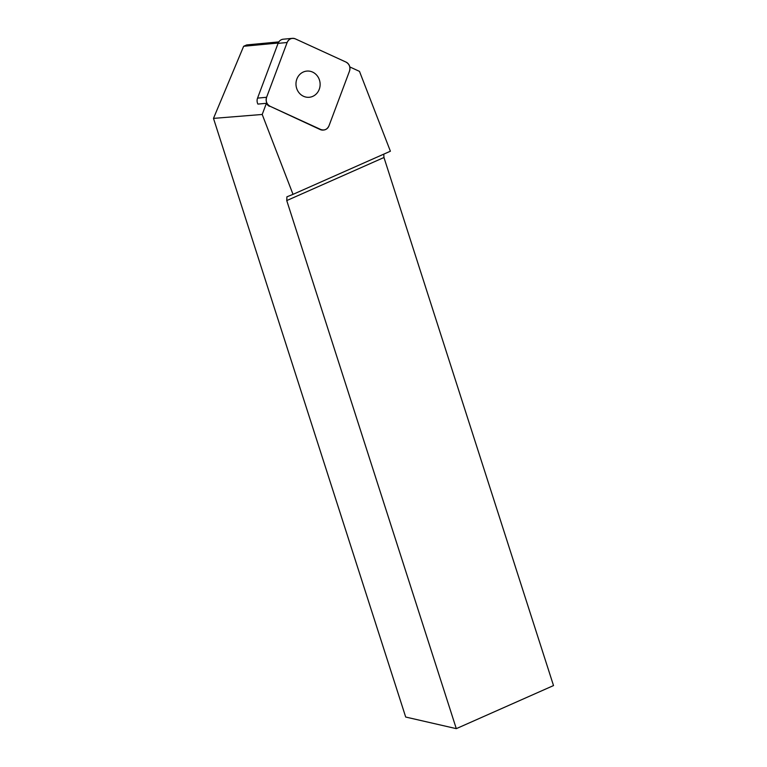 <?xml version="1.0" encoding="UTF-8"?>
<svg xmlns="http://www.w3.org/2000/svg" width="767" height="767" viewBox="0 0 767 767"><rect width="100%" height="100%" fill="white"/><g stroke="black" fill="none" stroke-linecap="round" stroke-linejoin="round"><path stroke-width="1.15" d="M278.21 43.019L243.647 46.279L213.485 118.386L262.209 114.465L266.398 103.296L257.904 104.091A6.865 6.299 -95.4 0 1 257.549 98.128L278.076 43.364A6.865 6.299 -95.4 0 1 283.282 39.203L292.342 38.35A6.865 6.299 84.6 0 0 287.136 42.511L266.6 97.275A6.865 6.299 84.6 0 0 270.08 106.277L320.75 129.498A6.865 6.299 84.6 0 0 323.77 130.016A6.865 6.299 84.6 0 0 328.966 125.855L349.503 71.091A6.865 6.299 84.6 0 0 346.022 62.089L295.353 38.868A6.865 6.299 84.6 0 0 292.342 38.35M303.339 72.002A13.154 12.071 84.6 0 0 296.35 87.246A13.154 12.071 84.6 0 0 309.283 97.275A13.154 12.071 84.6 0 0 320.069 83.057A13.154 12.071 84.6 0 0 306.819 71.091A13.154 12.071 84.6 0 0 303.339 72.002M278.824 41.907L246.667 44.937L243.647 46.279M349.79 66.93L359.483 71.369L390.393 151.214L293.023 194.348L262.209 114.465M213.485 118.386L405.695 717.04L456.298 728.65L286.753 200.58L286.916 196.822L293.023 194.348M383.759 154.148L383.97 157.503L286.753 200.58M456.298 728.65L553.515 685.573L383.97 157.503M323.77 130.016L323.204 130.074A6.865 6.299 -95.4 0 1 320.194 129.556L320.75 129.498M270.08 106.277L320.194 129.556M269.524 106.325A6.865 6.299 -95.4 0 1 266.398 103.296M266.609 97.265C265.545 101.254 266.705 104.264 270.089 106.277L320.74 129.489C324.431 130.716 327.173 129.508 328.976 125.846L349.493 71.101C350.567 67.112 349.397 64.102 346.013 62.089L295.362 38.877C291.671 37.65 288.929 38.868 287.126 42.521L266.609 97.265M257.549 98.128L266.6 97.275M287.136 42.511L278.076 43.364"/></g></svg>
